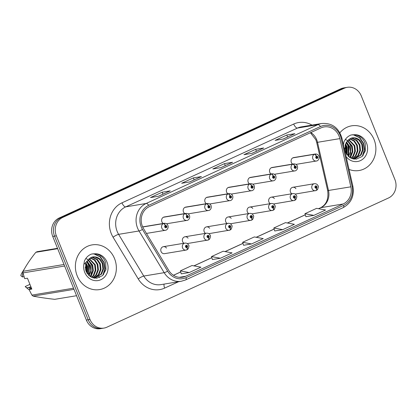 <?xml version="1.0" encoding="UTF-8"?>
<svg xmlns="http://www.w3.org/2000/svg" width="416" height="416" viewBox="0 0 416 416"><rect width="100%" height="100%" fill="white"/><g stroke="black" fill="none" stroke-linecap="round" stroke-linejoin="round"><path stroke-width="0.62" d="M188.063 238.176A3.541 3.193 80.6 0 0 184.969 236.772A3.541 3.193 80.6 0 0 182.624 241.608A3.541 3.193 80.6 0 0 183.945 243.266M209.638 228.275A3.541 3.193 80.6 0 0 206.539 226.876A3.541 3.193 80.6 0 0 204.199 231.707A3.541 3.193 80.6 0 0 205.52 233.366M231.213 218.379A3.541 3.193 80.6 0 0 228.114 216.975A3.541 3.193 80.6 0 0 225.774 221.811A3.541 3.193 80.6 0 0 227.094 223.47M252.788 208.478A3.541 3.193 80.6 0 0 249.688 207.08A3.541 3.193 80.6 0 0 247.348 211.91A3.541 3.193 80.6 0 0 248.669 213.569M274.357 198.583A3.541 3.193 80.6 0 0 271.263 197.179A3.541 3.193 80.6 0 0 268.923 202.015A3.541 3.193 80.6 0 0 270.244 203.674M295.932 188.682A3.541 3.193 80.6 0 0 292.838 187.283A3.541 3.193 80.6 0 0 290.498 192.114A3.541 3.193 80.6 0 0 291.819 193.773M166.488 248.071A3.541 3.193 80.6 0 0 163.394 246.672A3.541 3.193 80.6 0 0 161.049 251.503A3.541 3.193 80.6 0 0 164.549 253.656L186.082 250.089A3.541 3.193 -99.4 0 1 182.582 247.936A3.541 3.193 -99.4 0 1 184.922 243.105C186.67 242.949 187.918 243.672 188.666 245.268C189.202 245.404 189.004 246.641 188.063 248.976L187.065 249.761A2.361 0.978 -117.4 0 0 186.987 247.499A1.18 1.066 80.6 0 0 186.072 245.341A1.18 1.066 80.6 0 0 186.904 247.536L186.664 246.875A0.473 0.426 -99.4 0 1 186.118 246.61A0.473 0.426 -99.4 0 1 186.898 246.251A0.473 0.426 -99.4 0 1 186.701 246.86L186.987 247.499M163.374 217.266L184.902 213.699A2.361 0.978 62.6 0 1 186.867 215.67A1.18 1.066 80.6 0 0 187.782 217.823A1.18 1.066 80.6 0 0 186.95 215.628A2.361 0.998 -111.9 0 0 185.156 213.58A3.541 3.193 -99.4 0 1 185.76 213.408L164.232 216.98A3.541 3.193 80.6 0 0 161.892 221.811A3.541 3.193 80.6 0 0 163.212 223.47M184.948 207.366L206.476 203.798A2.361 0.978 62.6 0 1 208.442 205.769A1.18 1.066 80.6 0 0 209.357 207.927A1.18 1.066 80.6 0 0 208.525 205.733A2.361 0.998 -111.9 0 0 206.731 203.684A3.541 3.193 -99.4 0 1 207.334 203.512L185.806 207.08A3.541 3.193 80.6 0 0 183.466 211.91A3.541 3.193 80.6 0 0 184.787 213.574M206.523 197.47L228.051 193.903A2.361 0.978 62.6 0 1 230.017 195.868A1.18 1.066 80.6 0 0 230.932 198.026A1.18 1.066 80.6 0 0 230.1 195.832A2.361 0.998 -111.9 0 0 228.306 193.783A3.541 3.193 -99.4 0 1 228.909 193.612L207.381 197.184A3.541 3.193 80.6 0 0 205.041 202.015A3.541 3.193 80.6 0 0 206.362 203.674M228.098 187.569L249.626 184.002A2.361 0.978 62.6 0 1 251.592 185.973A1.18 1.066 80.6 0 0 252.507 188.131A1.18 1.066 80.6 0 0 251.675 185.931A2.361 0.998 -111.9 0 0 249.881 183.888A3.541 3.193 -99.4 0 1 250.484 183.716L228.956 187.283A3.541 3.193 80.6 0 0 226.616 192.114A3.541 3.193 80.6 0 0 227.937 193.773M249.668 177.674L271.201 174.101A2.361 0.978 62.6 0 1 273.166 176.072A1.18 1.066 80.6 0 0 274.082 178.23A1.18 1.066 80.6 0 0 273.25 176.036A2.361 0.998 -111.9 0 0 271.456 173.987A3.541 3.193 -99.4 0 1 272.059 173.815L250.531 177.382A3.541 3.193 80.6 0 0 248.191 182.218A3.541 3.193 80.6 0 0 249.512 183.877M271.242 167.773L292.776 164.206A2.361 0.978 62.6 0 1 294.741 166.176A1.18 1.066 80.6 0 0 295.656 168.334A1.18 1.066 80.6 0 0 294.824 166.135A2.361 0.998 -111.9 0 0 293.03 164.086A3.541 3.193 -99.4 0 1 293.634 163.92L272.106 167.487A3.541 3.193 80.6 0 0 269.766 172.318A3.541 3.193 80.6 0 0 271.086 173.976M292.817 157.877L314.35 154.305A2.361 0.978 62.6 0 1 316.316 156.276A1.18 1.066 80.6 0 0 317.231 158.434A1.18 1.066 80.6 0 0 316.399 156.239A2.361 0.998 -111.9 0 0 314.605 154.19A3.541 3.193 -99.4 0 1 315.208 154.019L293.68 157.586A3.541 3.193 80.6 0 0 291.34 162.422A3.541 3.193 80.6 0 0 292.661 164.081M142.698 227.016L163.327 223.595A2.361 0.978 62.6 0 1 165.292 225.566A1.18 1.066 80.6 0 0 166.213 227.724A1.18 1.066 80.6 0 0 165.376 225.529A2.361 0.998 -111.9 0 0 163.582 223.48A3.541 3.193 -99.4 0 1 164.19 223.309L142.657 226.876A3.541 3.193 80.6 0 0 142.641 226.881M99.559 277.534A14.16 12.771 -99.4 0 1 98.92 276.671M98.758 276.437A14.16 12.771 -99.4 0 1 98.446 275.933M77.178 275.808A22.656 20.431 80.6 0 0 99.575 289.588A22.656 20.431 80.6 0 0 114.566 258.658A22.656 20.431 80.6 0 0 92.17 244.878A22.656 20.431 80.6 0 0 77.178 275.808A22.656 20.431 80.6 0 0 99.575 289.588A22.656 20.431 80.6 0 0 114.566 258.658A22.656 20.431 80.6 0 0 92.17 244.878A22.656 20.431 80.6 0 0 77.178 275.808M349.05 169.411A22.656 20.431 80.6 0 0 359.096 170.518A22.656 20.431 80.6 0 0 374.083 139.589A22.656 20.431 80.6 0 0 351.686 125.814A22.656 20.431 80.6 0 0 339.903 132.798A22.656 20.431 80.6 0 1 351.686 125.814L351.686 125.814A22.656 20.431 80.6 0 1 374.083 139.589A22.656 20.431 80.6 0 1 359.096 170.518A22.656 20.431 80.6 0 1 349.05 169.411M142.407 226.335A15.106 13.624 -99.4 0 1 149.266 206.674L321.006 127.884A15.106 13.624 -99.4 0 1 324.142 126.922A15.106 13.624 -99.4 0 1 339.856 138.611L350.844 186.82A15.106 13.624 -99.4 0 1 343.2 203.97L185.635 276.266A15.106 13.624 -99.4 0 1 182.499 277.222A15.106 13.624 -99.4 0 1 168.73 270.374L143.572 228.67A15.106 13.624 -99.4 0 1 142.407 226.335M141.201 226.886A16.567 14.945 80.6 0 0 142.475 229.45L167.632 271.154A16.567 14.945 80.6 0 0 186.176 277.618L343.746 205.322A16.567 14.945 80.6 0 0 352.128 186.508L341.141 138.299A16.567 14.945 80.6 0 0 320.466 126.532L148.725 205.322A16.567 14.945 80.6 0 0 141.201 226.886M103.979 328.084L100.355 328.682A14.16 12.771 80.6 0 1 86.356 320.07L52.733 236.428A14.16 12.771 80.6 0 1 59.166 218L340.725 88.821A14.16 12.771 80.6 0 1 343.663 87.916L345.472 87.62A14.16 12.771 80.6 0 0 342.534 88.52L60.975 217.698A14.16 12.771 80.6 0 0 54.543 236.127L88.171 319.769A14.16 12.771 80.6 0 0 102.17 328.38A14.16 12.771 80.6 0 1 88.171 319.769L54.543 236.127A14.16 12.771 80.6 0 1 60.975 217.698L342.534 88.52A14.16 12.771 80.6 0 1 345.472 87.62L347.287 87.318A14.16 12.771 80.6 0 0 344.344 88.218L62.785 217.402A14.16 12.771 80.6 0 0 56.358 235.83L89.981 319.472A14.16 12.771 80.6 0 0 103.979 328.084A14.16 12.771 80.6 0 0 106.917 327.179L388.476 198A14.16 12.771 80.6 0 0 394.909 179.572L361.28 95.93A14.16 12.771 80.6 0 0 347.287 87.318M294.606 133.791A3.775 1.586 65.4 0 1 294.689 133.744A3.775 1.586 65.4 0 1 294.866 133.692L286.816 135.023L275.132 140.384L283.182 139.048L294.866 133.692M287.607 136.994L286.816 135.023M263.453 148.086A3.775 1.586 65.4 0 1 263.536 148.039A3.775 1.586 65.4 0 1 263.708 147.982L255.663 149.318L243.979 154.679L252.028 153.343L263.708 147.982M256.454 151.289L255.663 149.318M169.988 190.965A3.775 1.586 65.4 0 1 170.071 190.918A3.775 1.586 65.4 0 1 170.243 190.866L162.198 192.197L150.514 197.558L158.564 196.227L170.243 190.866M162.989 194.168L162.198 192.197M201.141 176.67A3.775 1.586 65.4 0 1 201.224 176.623A3.775 1.586 65.4 0 1 201.401 176.571L193.352 177.908L181.667 183.264L189.717 181.932L201.401 176.571M194.142 179.873L193.352 177.908M232.294 162.375A3.775 1.586 65.4 0 1 232.383 162.328A3.775 1.586 65.4 0 1 232.554 162.276L224.505 163.613L212.826 168.974L220.87 167.638L232.554 162.276M225.295 165.578L224.505 163.613M305.89 216.674L313.862 215.374L325.546 210.012L316.633 208.343L304.949 213.704L305.895 216.694M212.425 259.553L220.397 258.253L232.081 252.897L223.168 251.228L211.484 256.584L212.43 259.574M181.267 273.848L189.244 272.548L200.928 267.186L192.015 265.517L180.331 270.878L181.277 273.868M274.732 230.968L282.708 229.668L294.393 224.307L285.475 222.638L273.796 227.999L274.742 230.989M251.555 243.963L263.234 238.602L254.322 236.933L242.637 242.294L243.584 245.284L251.555 243.963L242.637 242.294M220.397 258.253L211.484 256.584M189.244 272.548L180.331 270.878M282.708 229.668L273.796 227.999M313.862 215.374L304.949 213.704M165.578 226.2L165.615 226.19A0.473 0.426 -99.4 0 1 166.161 226.455A0.473 0.426 -99.4 0 1 165.381 226.814A0.473 0.426 -99.4 0 1 165.578 226.205L165.292 225.566M165.376 225.529L165.615 226.19M142.667 226.944L163.582 223.48M186.904 247.536A2.361 0.998 68.1 0 1 186.774 249.891A2.361 0.998 68.1 0 1 186.685 249.917A3.541 3.193 -99.4 0 1 186.082 250.089L186.774 249.891M187.153 216.299L187.19 216.294A0.473 0.426 -99.4 0 1 187.736 216.559A0.473 0.426 -99.4 0 1 186.956 216.913A0.473 0.426 -99.4 0 1 187.153 216.31L186.867 215.67M186.95 215.628L187.19 216.294M163.628 217.147L185.156 213.58M208.728 206.404L208.764 206.393A0.473 0.426 -99.4 0 1 209.31 206.658A0.473 0.426 -99.4 0 1 208.53 207.017A0.473 0.426 -99.4 0 1 208.728 206.409L208.442 205.769M208.525 205.733L208.764 206.393M185.203 207.251L206.731 203.684M230.303 196.503L230.339 196.498A0.473 0.426 -99.4 0 1 230.885 196.763A0.473 0.426 -99.4 0 1 230.105 197.116A0.473 0.426 -99.4 0 1 230.303 196.513L230.017 195.868M230.1 195.832L230.339 196.498M206.778 197.35L228.306 193.783M251.872 186.602L251.914 186.597A0.473 0.426 -99.4 0 1 252.46 186.862A0.473 0.426 -99.4 0 1 251.68 187.221A0.473 0.426 -99.4 0 1 251.878 186.612L251.592 185.973M251.675 185.931L251.914 186.597M228.353 187.455L249.881 183.888M208.489 239.907L208.515 239.902A2.361 0.978 -117.4 0 0 208.64 239.86A2.361 0.978 -117.4 0 0 208.562 237.598A1.18 1.066 80.6 0 0 207.641 235.44A1.18 1.066 80.6 0 0 208.478 237.64L208.239 236.974A0.473 0.426 -99.4 0 1 207.693 236.709A0.473 0.426 -99.4 0 1 208.473 236.35A0.473 0.426 -99.4 0 1 208.276 236.959L208.562 237.598M208.478 237.64A2.361 0.998 68.1 0 1 208.348 239.996A2.361 0.998 68.1 0 1 208.26 240.022A3.541 3.193 -99.4 0 1 207.657 240.188A3.541 3.193 -99.4 0 1 204.157 238.04A3.541 3.193 -99.4 0 1 206.497 233.204C208.244 233.048 209.492 233.771 210.241 235.373C210.777 235.508 210.579 236.746 209.638 239.08L208.64 239.86M230.064 230.012L230.09 230.006A2.361 0.978 -117.4 0 0 230.214 229.965A2.361 0.978 -117.4 0 0 230.136 227.703A1.18 1.066 80.6 0 0 229.216 225.545A1.18 1.066 80.6 0 0 230.053 227.739L229.814 227.074A0.473 0.426 -99.4 0 1 229.268 226.814A0.473 0.426 -99.4 0 1 230.048 226.455A0.473 0.426 -99.4 0 1 229.85 227.058L230.136 227.703M230.053 227.739A2.361 0.998 68.1 0 1 229.923 230.095A2.361 0.998 68.1 0 1 229.835 230.121A3.541 3.193 -99.4 0 1 229.226 230.292A3.541 3.193 -99.4 0 1 225.727 228.14A3.541 3.193 -99.4 0 1 228.072 223.309C229.819 223.153 231.067 223.876 231.816 225.472C232.352 225.607 232.154 226.845 231.213 229.18L230.214 229.965M251.638 220.111L251.664 220.106A2.361 0.978 -117.4 0 0 251.789 220.064A2.361 0.978 -117.4 0 0 251.711 217.802A1.18 1.066 80.6 0 0 250.791 215.644A1.18 1.066 80.6 0 0 251.628 217.844L251.389 217.178A0.473 0.426 -99.4 0 1 250.843 216.913A0.473 0.426 -99.4 0 1 251.623 216.554A0.473 0.426 -99.4 0 1 251.425 217.162L251.711 217.802M251.628 217.844A2.361 0.998 68.1 0 1 251.498 220.199A2.361 0.998 68.1 0 1 251.41 220.225A3.541 3.193 -99.4 0 1 250.801 220.392A3.541 3.193 -99.4 0 1 247.302 218.239A3.541 3.193 -99.4 0 1 249.647 213.408C251.394 213.252 252.642 213.975 253.386 215.576C253.926 215.712 253.729 216.944 252.788 219.279L251.789 220.064M85.285 267.119L85.748 270.317M94.593 253.796L91.572 254.036C88.312 255.284 85.935 257.613 84.432 261.019L83.871 264.295A13.504 12.178 80.6 0 0 84.734 272.345A13.504 12.178 80.6 0 0 100.88 279.698A13.504 12.178 80.6 0 0 107.011 262.122A13.504 12.178 80.6 0 0 94.593 253.796C99.939 254.254 103.641 257.218 105.69 262.683L105.955 269.677L102.586 275.595L96.626 278.247L90.262 276.598L86.154 271.487L85.446 268.954L85.972 263.026L87.62 266.022L87.578 274.05M85.753 263.692L86.98 266.126L87.173 273.463M86.986 260.972L90.173 265.595L90.797 270.774L89.107 275.72M86.72 261.409L89.534 265.704L88.738 275.376M88.078 259.548L92.726 265.174L93.314 270.676L91.328 275.792L90.542 276.775M87.802 259.865L92.092 265.278L92.674 270.78L90.189 276.552M89.232 258.508L95.285 264.753L95.872 270.249L93.886 275.371L91.894 277.472M88.941 258.736L94.645 264.857L95.233 270.358L93.246 275.475L91.567 277.326M90.428 257.748L94.895 259.912L97.838 264.326L98.426 269.828L96.439 274.945L93.163 277.914M90.126 257.915L94.396 260.14L97.198 264.436L97.786 269.932L95.8 275.054L92.856 277.826M91.66 257.218L92.992 257.322L97.448 259.485L100.396 263.905L100.984 269.402L98.998 274.524L94.266 278.153M91.348 257.332L92.352 257.431L96.808 259.589L99.757 264.009L100.344 269.511L98.358 274.628L94.016 278.112M83.871 264.295L91.77 257.182L93.366 256.844C97.755 256.636 100.953 258.846 102.95 263.479L103.537 268.98L101.551 274.097L94.775 278.221M92.612 256.963L94.905 257.005L99.367 259.168L102.31 263.588L102.898 269.084L100.911 274.206L94.832 278.216M85.712 258.669L86.372 258.835M86.72 258.944L87.781 259.392M57.512 248.31L37.216 251.675A25.49 22.989 80.6 0 0 35.838 252.304C30.644 258.762 26.406 265.086 23.13 271.274A25.49 22.989 80.6 0 0 22.974 272.922L24.69 278.658L27.451 278.2L31.829 289.089L29.068 289.546L31.892 295.1L73.544 288.194M24.669 268.486A15.106 13.624 80.6 0 0 24.248 269.23M23.015 272.355A15.106 13.624 80.6 0 0 22.448 276.957L24.06 276.687M24.684 268.455L21.98 272.797A9.443 8.512 80.6 0 0 20.8 275.647L22.448 276.957M57.663 248.69L35.838 252.304M74.006 289.344L33.114 296.119C39.322 297.346 46.53 298.418 54.74 299.328L76.565 295.714M31.892 295.1A25.49 22.989 80.6 0 0 33.114 296.119M64.631 266.022L22.974 272.922M23.13 271.274L64.017 264.493M29.068 289.546L31.528 288.345M30.95 286.915L29.692 287.123A14.16 12.771 80.6 0 0 31.257 288.47M29.692 287.123L28.839 287.513A15.106 13.624 80.6 0 0 30.337 288.891M28.839 287.513L26.827 287.846A15.106 13.624 80.6 0 0 28.22 289.141A15.106 13.624 80.6 0 0 29.234 289.895M26.827 287.846L25.178 286.541L29.926 284.362M92.685 253.854L94.084 253.984L99.965 256.792L103.87 262.543L104.764 269.069L102.804 275.387M88.743 260.525L91.094 264.659L91.052 275.356M86.648 261.544L88.54 265.086L88.665 275.309M85.55 264.467L85.982 265.507L86.793 272.828M93.189 253.807L94.406 253.932L100.282 256.74L104.192 262.491L105.113 268.585L103.516 274.617M87.339 262.023L88.858 265.034L89.289 274.253M85.67 263.988L86.304 265.455L87.043 273.255M344.802 148.054L345.27 151.247M345.493 143.941L347.136 146.952L347.1 154.986M345.27 144.622L346.497 147.061L346.694 154.398M346.502 141.903L349.69 146.531L350.319 151.705L348.624 156.65M346.242 142.34L349.055 146.635L348.254 156.307M347.599 140.483L352.248 146.11L352.836 151.606L350.849 156.728L350.059 157.706M347.318 140.795L351.608 146.214L352.196 151.715L349.705 157.482M348.754 139.443L354.801 145.683L355.389 151.185L353.402 156.302L351.416 158.408M348.457 139.672L354.162 145.787L354.749 151.289L352.763 156.411L351.083 158.257M349.944 138.679L354.411 140.842L357.36 145.262L357.947 150.758L355.961 155.88L352.68 158.85M349.643 138.845L353.912 141.076L356.72 145.366L357.308 150.868L355.321 155.984L352.373 158.756M351.182 138.154L352.508 138.258L356.97 140.421L359.913 144.836L360.5 150.337L358.514 155.454L353.787 159.089M350.87 138.263L351.868 138.362L356.33 140.525L359.273 144.945L359.861 150.441L357.874 155.563L353.532 159.047M344.765 150.613L346.148 142.511L351.291 138.117L352.882 137.779C357.276 137.566 360.469 139.781 362.471 144.414L363.054 149.916L361.072 155.033L354.297 159.156M352.128 137.899L354.427 137.94L358.883 140.104L361.832 144.518L362.419 150.02L360.433 155.137L354.349 159.151M345.233 139.599L345.894 139.766M346.242 139.88L347.298 140.327M345.488 143.962L344.963 149.885L345.67 152.422L349.778 157.529L356.148 159.177L362.102 156.53L365.472 150.613L365.212 143.614C363.158 138.148 359.46 135.19 354.11 134.732L351.088 134.971C347.828 136.219 345.452 138.544 343.954 141.955L343.387 145.231M352.201 134.789L353.605 134.919L359.481 137.727L363.392 143.478L364.286 150.004L362.326 156.317M348.265 141.461L350.61 145.595L350.568 156.291M346.164 142.475L348.057 146.016L348.187 156.239M345.072 145.402L345.504 146.442L346.31 153.764M352.711 134.742L353.922 134.862L359.804 137.67L363.709 143.421L364.634 149.516L363.033 155.548M346.856 142.958L348.374 145.964L348.811 155.184M345.186 144.924L345.821 146.39L346.559 154.185M273.447 176.706L273.489 176.701A0.473 0.426 -99.4 0 1 274.035 176.966A0.473 0.426 -99.4 0 1 273.255 177.32A0.473 0.426 -99.4 0 1 273.452 176.717L273.166 176.072M273.25 176.036L273.489 176.701M249.922 177.554L271.456 173.987M295.022 166.806L295.064 166.8A0.473 0.426 -99.4 0 1 295.61 167.066A0.473 0.426 -99.4 0 1 294.83 167.424A0.473 0.426 -99.4 0 1 295.027 166.816L294.741 166.176M294.824 166.135L295.064 166.8M271.497 167.658L293.03 164.086M316.597 156.91L316.638 156.905A0.473 0.426 -99.4 0 1 317.184 157.165A0.473 0.426 -99.4 0 1 316.404 157.524A0.473 0.426 -99.4 0 1 316.602 156.92L316.316 156.276M316.399 156.239L316.638 156.905M293.072 157.758L314.605 154.19M273.213 210.215L273.239 210.21A2.361 0.978 -117.4 0 0 273.364 210.168A2.361 0.978 -117.4 0 0 273.286 207.906A1.18 1.066 80.6 0 0 272.366 205.748A1.18 1.066 80.6 0 0 273.203 207.943L272.964 207.277A0.473 0.426 -99.4 0 1 272.418 207.017A0.473 0.426 -99.4 0 1 273.192 206.658A0.473 0.426 -99.4 0 1 272.995 207.262L273.286 207.906M273.203 207.943A2.361 0.998 68.1 0 1 273.073 210.298A2.361 0.998 68.1 0 1 272.984 210.324A3.541 3.193 -99.4 0 1 272.376 210.496A3.541 3.193 -99.4 0 1 268.876 208.343A3.541 3.193 -99.4 0 1 271.222 203.512C272.969 203.356 274.217 204.079 274.96 205.676C275.501 205.811 275.304 207.048 274.362 209.383L273.364 210.168M294.788 200.314L294.814 200.309A2.361 0.978 -117.4 0 0 294.939 200.268A2.361 0.978 -117.4 0 0 294.861 198.006A1.18 1.066 80.6 0 0 293.94 195.848A1.18 1.066 80.6 0 0 294.778 198.047L294.538 197.382A0.473 0.426 -99.4 0 1 293.992 197.116A0.473 0.426 -99.4 0 1 294.767 196.758A0.473 0.426 -99.4 0 1 294.57 197.366L294.861 198.006M294.778 198.047A2.361 0.998 68.1 0 1 294.648 200.403A2.361 0.998 68.1 0 1 294.559 200.429A3.541 3.193 -99.4 0 1 293.951 200.595A3.541 3.193 -99.4 0 1 290.451 198.442A3.541 3.193 -99.4 0 1 292.796 193.612C294.544 193.456 295.792 194.178 296.535 195.775C297.076 195.915 296.878 197.148 295.937 199.482L294.939 200.268M316.358 190.419L316.389 190.414A2.361 0.978 -117.4 0 0 316.514 190.372A2.361 0.978 -117.4 0 0 316.436 188.11A1.18 1.066 80.6 0 0 315.515 185.952A1.18 1.066 80.6 0 0 316.347 188.146L316.113 187.481A0.473 0.426 -99.4 0 1 315.567 187.216A0.473 0.426 -99.4 0 1 316.342 186.862A0.473 0.426 -99.4 0 1 316.144 187.465L316.436 188.11M316.347 188.146A2.361 0.998 68.1 0 1 316.222 190.502A2.361 0.998 68.1 0 1 316.134 190.528A3.541 3.193 -99.4 0 1 315.526 190.7A3.541 3.193 -99.4 0 1 312.026 188.547A3.541 3.193 -99.4 0 1 314.371 183.711C316.118 183.56 317.366 184.278 318.11 185.879C318.651 186.014 318.453 187.252 317.512 189.587L316.514 190.372M339.856 138.611L317.522 142.314A15.106 13.624 80.6 0 0 316.737 139.807A15.106 13.624 80.6 0 0 310.83 132.553M343.2 203.97L320.866 207.672A15.106 13.624 80.6 0 0 328.51 190.523L317.522 142.314L316.69 142.397L315.864 139.76L310.424 132.735M178.61 281.7L164.642 288.106A23.603 21.284 -99.4 0 1 138.226 278.907L113.069 237.198A23.603 21.284 -99.4 0 1 121.971 202.836L293.712 124.041A4.722 1.981 -114.6 0 0 297.471 128.066L125.731 206.861A18.881 17.03 80.6 0 0 117.161 231.431A18.881 17.03 80.6 0 0 118.612 234.348L143.77 276.058A18.881 17.03 80.6 0 0 160.982 284.617L181.386 281.237A18.881 17.03 -99.4 0 1 164.174 272.672A4.722 0.822 -31.1 0 0 167.632 271.154M293.712 124.041A23.603 21.284 -99.4 0 1 311.979 125.107M301.392 126.864A18.881 17.03 80.6 0 0 297.471 128.066L317.876 124.686A18.881 17.03 -99.4 0 1 321.792 123.484L301.392 126.864M138.226 278.907A4.722 0.822 148.9 0 1 143.77 276.058L164.174 272.672L139.017 230.968A18.881 17.03 -99.4 0 1 137.561 228.051A18.881 17.03 -99.4 0 1 146.136 203.476A4.722 1.981 65.4 0 1 148.725 205.322M142.475 229.45A4.722 0.822 -31.1 0 1 139.017 230.968L118.612 234.348A4.722 0.822 148.9 0 0 113.069 237.198M181.386 281.237L185.52 279.968A4.722 1.981 -114.6 0 0 186.176 277.618M343.746 205.322A4.722 1.981 65.4 0 1 343.091 207.678C351.203 203.169 354.468 196.03 352.888 186.259L341.9 138.05C338.645 127.644 331.947 122.788 321.792 123.484M352.128 186.508L352.888 186.259M341.141 138.299L341.9 138.05M320.466 126.532A4.722 1.981 -114.6 0 0 317.876 124.686L146.136 203.476L125.731 206.861A4.722 1.981 -114.6 0 1 121.971 202.836M344.344 88.218L340.725 88.821M62.785 217.402L59.166 218M56.358 235.83L52.733 236.428M89.981 319.472L86.356 320.07M164.159 284.092A4.722 1.981 -114.6 0 0 164.642 288.106M350.844 186.82L327.673 190.606L316.69 142.397M185.635 276.266L179.223 277.326M173.477 275.293L180.679 271.991M193.981 265.886L211.838 257.696M225.134 251.592L242.991 243.402M256.292 237.302L274.144 229.107M287.446 223.007L305.302 214.817M318.599 208.712L320.866 207.672A8.497 3.567 -114.6 0 0 320.476 207.792C326.368 204.76 328.765 199.03 327.673 190.606M146.442 233.428L165.344 230.292A3.541 3.193 -99.4 0 1 161.845 228.14A3.541 3.193 -99.4 0 1 163.327 223.595M166.514 223.777L186.919 220.397A3.541 3.193 -99.4 0 1 183.42 218.244A3.541 3.193 -99.4 0 1 184.902 213.699M188.089 213.881L208.494 210.496A3.541 3.193 -99.4 0 1 204.994 208.343A3.541 3.193 -99.4 0 1 206.476 203.798M209.664 203.98L230.069 200.6A3.541 3.193 -99.4 0 1 226.569 198.448A3.541 3.193 -99.4 0 1 228.051 193.903M231.239 194.08L251.644 190.7A3.541 3.193 -99.4 0 1 248.144 188.547A3.541 3.193 -99.4 0 1 249.626 184.002M93.366 256.844A10.67 9.625 80.6 0 0 92.919 256.906A10.67 9.625 80.6 0 0 92.752 256.937M352.882 137.779A10.67 9.625 80.6 0 0 352.44 137.842A10.67 9.625 80.6 0 0 352.269 137.868M346.128 156.603A13.504 12.178 80.6 0 0 361.946 159.77A13.504 12.178 80.6 0 0 366.532 143.057A13.504 12.178 80.6 0 0 354.11 134.732M252.814 184.184L273.218 180.804A3.541 3.193 -99.4 0 1 269.719 178.651A3.541 3.193 -99.4 0 1 271.201 174.101M274.388 174.283L294.793 170.903A3.541 3.193 -99.4 0 1 291.294 168.75A3.541 3.193 -99.4 0 1 292.776 164.206M295.963 164.388L316.368 161.008A3.541 3.193 -99.4 0 1 312.868 158.855A3.541 3.193 -99.4 0 1 314.35 154.305M185.52 279.968L343.091 207.678M173.42 275.262L180.664 271.939M193.887 265.871L211.817 257.644M225.04 251.576L242.975 243.35M256.199 237.281L274.128 229.055M287.352 222.992L305.282 214.76M318.505 208.697L320.476 207.792M232.383 162.328L220.782 167.653M201.224 176.623L189.623 181.948M170.071 190.918L158.47 196.243M263.536 148.039L251.935 153.358M294.689 133.744L283.088 139.064M165.344 230.292C166.218 230.443 168.886 228.738 167.929 225.472C167.274 223.928 166.026 223.205 164.19 223.309M163.394 246.672L184.922 243.105M186.919 220.397C187.793 220.548 190.46 218.842 189.504 215.576C188.848 214.032 187.6 213.309 185.76 213.408M208.494 210.496C209.368 210.647 212.035 208.941 211.078 205.676C210.423 204.131 209.175 203.408 207.334 203.512M230.069 200.6C230.942 200.751 233.61 199.046 232.653 195.78C231.998 194.236 230.75 193.513 228.909 193.612M251.644 190.7C252.517 190.85 255.185 189.145 254.228 185.879C253.573 184.335 252.325 183.612 250.484 183.716M184.969 236.772L206.497 233.204M187.247 243.573L208.348 239.996M206.539 226.876L228.072 223.309M208.822 233.672L229.923 230.095M228.114 216.975L249.647 213.408M230.396 223.777L251.498 220.199M92.919 256.906L92.628 256.958M25.709 287.092L28.22 289.141M352.44 137.842L352.144 137.894M273.218 180.804C274.092 180.955 276.76 179.249 275.803 175.984C275.142 174.439 273.9 173.716 272.059 173.815M294.793 170.903C295.667 171.054 298.334 169.348 297.378 166.083C296.717 164.538 295.474 163.816 293.634 163.92M316.368 161.008C317.242 161.158 319.909 159.453 318.952 156.187C318.292 154.638 317.049 153.92 315.208 154.019M249.688 207.08L271.222 203.512M251.971 213.876L273.073 210.298M271.263 197.179L292.796 193.612M273.546 203.98L294.648 200.403M292.838 187.283L314.371 183.711M295.121 194.08L316.222 190.502"/></g></svg>
